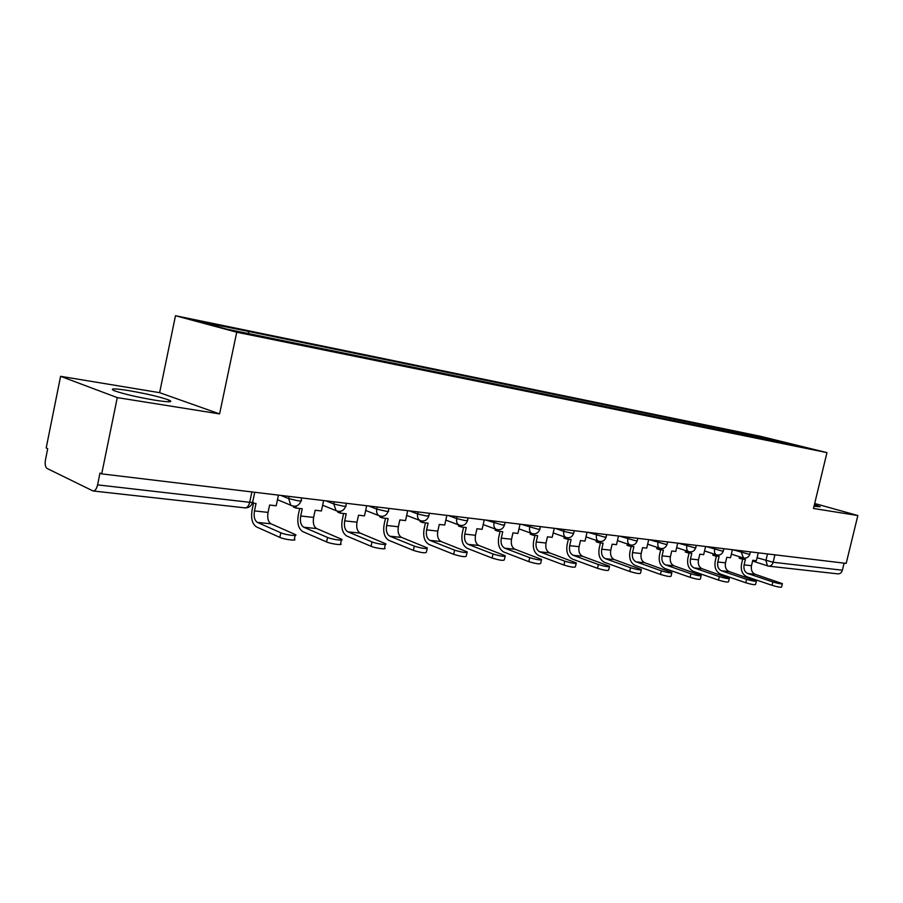 <?xml version="1.0" encoding="UTF-8"?>
<svg xmlns="http://www.w3.org/2000/svg" width="903" height="903" viewBox="0 0 903 903"><rect width="100%" height="100%" fill="white"/><g stroke="black" fill="none" stroke-linecap="round" stroke-linejoin="round"><path stroke-width="1.35" d="M155.147 400.232C169.098 402.343 173.692 402.286 168.951 400.063C160.023 396.868 146.557 393.708 128.553 390.57C114.083 388.324 109.308 388.369 114.218 390.694C123.485 393.956 137.121 397.128 155.147 400.232M814.009 506.256L820.195 506.73L814.382 504.721M60.591 376.314L117.277 397.613L101.712 473.872L846.179 563.393L857.85 515.534L813.479 508.468L826.967 452.629L759.716 436.115L175.487 315.723L159.617 392.67L60.591 376.314L46.188 447.956L47.712 448.667L45.477 459.808C44.778 464.244 45.319 467.133 47.08 468.476L93.009 490.95C95.041 491.051 96.553 489.02 97.58 484.877L249.679 502.305C252.772 502.61 253.788 502.418 252.75 501.718L254.748 492.282M117.277 397.613L219.598 413.913L236.721 332.214L826.967 452.629M101.712 473.872L99.985 473.07L97.58 484.877M857.85 515.534L814.675 503.49M844.102 563.145L842.375 570.199C841.551 572.795 839.993 574.015 837.713 573.845L768.814 566.17M747.526 435.856L746.747 434.117L773.25 439.558L806.187 447.651L779.582 442.414M746.747 434.117L244.137 330.532L196.741 321.039L226.8 329.132L779.774 442.256M175.487 315.723L236.721 332.214M159.617 392.67L219.598 413.913M741.837 434.693L742.232 433M248.291 331.638L248.844 333.636M773.25 439.558L773.126 441.093M772.878 581.961C778.544 583.62 781.727 584.185 782.416 583.643L755.19 574.297L747.786 573.529L772.878 581.961L772.076 585.325L746.995 576.825C742.356 574.59 740.528 570.324 741.532 564.036L742.695 559.115M782.359 583.88L781.603 586.995C780.914 587.548 777.731 586.984 772.076 585.325M742.085 557.602L741.747 559.013L745.393 559.431L744.083 564.883C743.417 569.138 744.648 572.017 747.786 573.529M741.747 559.013L739.185 558.167L739.512 556.767M758.26 552.817L756.375 560.684L752.786 560.278L751.488 565.696C750.822 569.928 752.052 572.795 755.19 574.297M746.623 579.342C752.447 581.047 755.709 581.611 756.398 581.035L729.172 571.588L721.486 570.786L746.623 579.342L745.81 582.762L720.684 574.15C716.034 571.881 714.217 567.535 715.232 561.124L716.418 556.113M756.33 581.295L755.574 584.455C754.885 585.042 751.623 584.478 745.81 582.762M715.661 554.6L715.323 555.988L719.115 556.429L717.795 561.982C717.106 566.316 718.336 569.251 721.486 570.786M715.323 555.988L712.76 555.142L713.088 553.753M732.423 549.713L730.516 557.727L726.791 557.298L725.481 562.829C724.804 567.14 726.035 570.064 729.172 571.588M719.33 576.611C725.312 578.371 728.653 578.947 729.353 578.326L702.139 568.766L694.147 567.931L719.33 576.611L718.506 580.098L693.335 571.362C688.684 569.059 686.878 564.635 687.905 558.099L689.113 552.997M729.285 578.609L728.518 581.803C727.818 582.435 724.488 581.871 718.506 580.098M688.199 551.485L687.883 552.85L691.811 553.302L690.479 558.968C689.779 563.393 690.998 566.384 694.147 567.931M687.883 552.85L685.309 551.993L685.625 550.616M705.593 546.484L703.663 554.656L699.791 554.216L698.47 559.849C697.771 564.251 699.001 567.219 702.139 568.766M690.93 573.777C697.093 575.595 700.514 576.17 701.213 575.493L674.044 565.831L665.725 564.973L690.93 573.777L690.095 577.333L664.901 568.472C660.251 566.125 658.456 561.621 659.506 554.961L660.725 549.746M701.134 575.821L700.367 579.049C699.667 579.737 696.247 579.162 690.095 577.333M659.653 548.245L659.337 549.588L663.434 550.062L662.08 555.842C661.368 560.345 662.576 563.393 665.725 564.973M659.337 549.588L656.763 548.719L657.079 547.376M677.713 543.132L675.76 551.462L671.73 551.011L670.387 556.756C669.676 561.237 670.895 564.262 674.044 565.831M661.357 570.82C667.701 572.694 671.211 573.27 671.911 572.558L644.81 562.783L636.152 561.88L661.357 570.82L660.499 574.455L635.317 565.459C630.666 563.077 628.883 558.483 629.955 551.688L631.197 546.371M671.821 572.908L671.053 576.182C670.353 576.915 666.843 576.34 660.499 574.455M629.944 544.881L629.639 546.191L633.895 546.687L632.518 552.58C631.795 557.185 633.003 560.289 636.152 561.88M629.639 546.191L627.066 545.31L627.371 544.001M648.704 539.644L646.729 548.144L642.541 547.669L641.175 553.539C640.453 558.11 641.661 561.192 644.81 562.783M630.531 567.739C637.066 569.68 640.678 570.267 641.378 569.488L614.367 559.612L605.349 558.675L630.531 567.739L629.673 571.452L604.502 562.321C599.863 559.905 598.091 555.221 599.186 548.279L600.439 542.861M641.288 569.872L640.509 573.179C639.821 573.981 636.197 573.405 629.673 571.452M598.994 541.371L598.7 542.658L603.136 543.166L601.748 549.193C601.014 553.889 602.211 557.049 605.349 558.675M598.7 542.658L596.138 541.766L596.431 540.491M618.51 536.021L616.501 544.69L612.144 544.193L610.755 550.187C610.022 554.848 611.218 557.998 614.367 559.612M598.384 564.522C605.123 566.531 608.836 567.118 609.536 566.283L582.638 556.304L573.236 555.322L598.384 564.522L597.504 568.314L572.389 559.059C567.75 556.598 566 551.823 567.118 544.735L568.393 539.193M609.435 566.7L608.656 570.064C607.956 570.922 604.242 570.335 597.504 568.314M555.492 528.436L563.811 531.359C563.28 534.407 564.003 536.438 565.978 537.466L566.757 537.669L566.463 538.978L571.091 539.497L569.68 545.66C568.924 550.446 570.109 553.674 573.236 555.322M566.463 538.978L563.901 538.064L564.183 536.833M587.052 532.239L585.02 541.1L580.471 540.57L579.071 546.687C578.315 551.451 579.512 554.656 582.638 556.304M564.815 561.169C571.78 563.246 575.606 563.833 576.283 562.93L549.555 552.862L539.746 551.835L564.815 561.169L563.923 565.052L538.877 555.65C534.26 553.144 532.533 548.268 533.673 541.032L534.96 535.377M576.182 563.404L575.403 566.791C574.703 567.716 570.877 567.14 563.923 565.052M533.109 533.854L532.815 535.129L537.657 535.682L536.224 541.969C535.445 546.868 536.619 550.153 539.746 551.835M532.815 535.129L530.275 534.204L530.535 533.03M554.25 528.289L552.184 537.341L547.444 536.8L546.022 543.042C545.254 547.918 546.428 551.18 549.555 552.862M529.722 557.659C536.924 559.815 540.874 560.413 541.552 559.431L515.015 549.261L504.766 548.189L529.722 557.659L528.819 561.632L503.885 552.083C499.303 549.543 497.587 544.565 498.761 537.172L500.059 531.382M541.439 559.95L540.649 563.382C539.96 564.375 536.021 563.799 528.819 561.632M497.982 529.813L497.7 531.111L502.745 531.686L501.289 538.12C500.499 543.121 501.662 546.473 504.766 548.189M497.7 531.111L495.16 530.174L495.408 529.068M520.015 524.18L517.927 533.425L512.972 532.86L511.527 539.249C510.737 544.216 511.899 547.557 515.015 549.261M493.027 553.99C500.476 556.225 504.54 556.824 505.228 555.763L478.917 545.491L468.205 544.374L493.027 553.99L492.112 558.054L467.314 548.358C462.754 545.773 461.072 540.694 462.268 533.131L463.589 527.217M505.093 556.338L504.314 559.804C503.626 560.887 499.562 560.3 492.112 558.054M461.286 525.569L460.981 526.912L466.264 527.521L464.785 534.091C463.984 539.204 465.124 542.635 468.205 544.374M460.981 526.912L458.464 525.964L458.69 524.925M484.256 519.88L482.123 529.327L476.953 528.74L475.486 535.276C474.685 540.355 475.825 543.764 478.917 545.491M454.593 550.153C462.313 552.478 466.512 553.065 467.19 551.925L441.161 541.552L429.952 540.389L454.593 550.153L453.667 554.307L429.049 544.464C424.534 541.834 422.886 536.642 424.105 528.91L425.448 522.848M467.054 552.557L466.264 556.067C465.576 557.23 461.377 556.643 453.667 554.307M422.886 521.087L422.57 522.521L428.09 523.153L426.6 529.88C425.776 535.118 426.893 538.617 429.952 540.389M422.57 522.521L420.064 521.562L420.279 520.636M446.85 515.376L444.705 525.049L439.287 524.44L437.797 531.111C436.984 536.314 438.102 539.802 441.161 541.552M414.296 546.123C422.299 548.539 426.645 549.126 427.322 547.907L401.632 537.432L389.882 536.213L414.296 546.123L413.36 550.39L388.967 540.389C384.497 537.703 382.895 532.409 384.136 524.485L385.502 518.288M427.175 548.584L426.385 552.139C425.697 553.392 421.362 552.805 413.36 550.39M382.68 516.358L382.341 517.927L388.132 518.582L386.619 525.478C385.773 530.829 386.868 534.407 389.882 536.213M382.341 517.927L379.858 516.956L380.039 516.121M407.704 510.669L405.526 520.579L399.848 519.925L398.347 526.765C397.512 532.093 398.607 535.648 401.632 537.432M372.013 541.902C376.607 543.922 388.527 545.48 385.491 543.674L360.207 533.12L347.881 531.833L372.013 541.902L371.054 546.27L346.944 536.111C342.542 533.38 340.973 527.962 342.248 519.846L343.625 513.502M385.333 544.43L384.543 548.019C387.568 549.837 375.648 548.302 371.054 546.27M340.533 511.346L340.16 513.107L346.233 513.796L344.698 520.85C343.829 526.336 344.89 530.005 347.881 531.833M340.16 513.107L337.711 512.114L337.88 511.358M366.686 505.736L364.473 515.884L358.525 515.207L356.99 522.205C356.143 527.657 357.204 531.291 360.207 533.12M327.575 537.466C332.202 539.554 344.867 541.157 341.56 539.238L316.727 528.582L303.78 527.239L327.575 537.466L326.604 541.935L302.832 531.619C298.498 528.842 296.985 523.3 298.295 514.992L299.683 508.479M341.379 540.05L340.589 543.685C343.896 545.626 331.232 544.058 326.604 541.935M296.308 506.03L295.879 508.039L302.257 508.773L300.699 515.997C299.819 521.629 300.846 525.365 303.78 527.239M295.879 508.039L293.464 507.046L293.633 506.29M323.646 500.567L321.4 510.963L315.158 510.251L313.612 517.419C312.731 523.006 313.77 526.731 316.727 528.582M280.822 532.793C285.472 534.971 298.972 536.608 295.337 534.565L271.047 523.819L257.434 522.408L280.822 532.793L279.84 537.387L256.475 526.9C252.219 524.067 250.763 518.401 252.106 509.879L253.517 503.197M295.146 535.456L294.367 539.125C297.979 541.19 284.479 539.588 279.84 537.387M252.388 503.073L256.046 503.49L254.465 510.906C253.562 516.674 254.556 520.5 257.434 522.408M278.451 495.126L276.171 505.793L269.613 505.037L268.044 512.396C267.141 518.13 268.146 521.934 271.047 523.819M280.889 495.42L288.7 498.614L298.374 500.86C301.196 501.154 302.133 500.984 301.184 500.352L301.715 497.925M325.87 500.826L333.805 503.987L343.253 506.165C345.838 506.448 346.696 506.29 345.849 505.703L346.368 503.298M368.706 505.985L376.743 509.1L385.965 511.233C388.335 511.482 389.137 511.335 388.369 510.805L388.9 508.412M409.544 510.895L417.671 513.965L426.69 516.053L428.914 515.658L429.433 513.288M448.531 515.579L456.715 518.615L465.53 520.647L467.596 520.297L468.126 517.938M485.769 520.06L502.644 525.049L504.563 524.722L505.093 522.385M521.392 524.338L538.132 529.248L539.915 528.944L540.445 526.63M564.24 529.497L563.811 531.359L572.084 533.267L573.755 532.996L574.285 530.704M588.18 532.375L604.615 537.116L606.173 536.879L606.703 534.599M619.526 536.134L635.814 540.818L637.27 540.592L637.8 538.335M649.607 539.757L665.759 544.362L667.125 544.159L667.644 541.924M678.514 543.234L694.509 547.76L695.795 547.579L696.315 545.378M706.304 546.575L722.152 551.033L723.359 550.864L723.879 548.685M733.055 549.792L748.745 554.182L749.874 554.036L750.393 551.88M757.075 557.738L773.126 562.264L842.375 570.199M767.505 553.934L765.913 560.605L767.539 565.933L768.385 566.125C770.688 566.294 772.268 565.007 773.126 562.264L774.921 554.826M289.163 496.413L288.7 498.614L290.777 505.217L292.154 505.94M334.268 501.842L333.805 503.987L336.051 510.635L337.067 511.121M377.194 507.001L376.743 509.1C376.224 512.136 376.991 514.338 379.057 515.715L379.824 516.042M418.123 511.922L417.671 513.965C417.141 517.035 417.92 519.214 420.008 520.512L420.572 520.749M457.155 516.618L456.715 518.615C456.184 521.697 456.963 523.842 459.04 525.061L459.469 525.23M494.449 521.099L494.009 523.051C493.489 526.133 494.246 528.244 496.3 529.395L497.305 529.666M530.106 525.388L529.677 527.296C529.147 530.366 529.892 532.443 531.912 533.526L532.793 533.752M596.939 533.425L596.511 535.253C595.98 538.267 596.68 540.265 598.61 541.247L599.299 541.416M628.285 537.195L627.867 538.978C627.348 541.969 628.014 543.933 629.888 544.859L630.508 545.006M658.377 540.807L657.971 542.568C657.44 545.514 658.084 547.444 659.901 548.335L660.465 548.46M687.273 544.283L686.867 545.999C686.348 548.922 686.969 550.807 688.741 551.665L689.237 551.778M715.052 547.624L714.657 549.306C714.126 552.184 714.725 554.036 716.44 554.86L716.903 554.961M741.781 550.841L741.386 552.489L743.519 558.02M251.881 491.932L249.679 502.305C248.686 506.131 247.095 507.983 244.927 507.858L93.381 490.995M752.605 561.045L768.385 566.125M751.488 565.696L744.083 564.883M725.481 562.829L717.795 561.982M698.47 559.849L690.479 558.968M670.387 556.756L662.08 555.842M641.175 553.539L632.518 552.58M610.755 550.187L601.748 549.193M579.071 546.687L569.68 545.66M546.022 543.042L536.224 541.969M511.527 539.249L501.289 538.12M475.486 535.276L464.785 534.091M437.797 531.111L426.6 529.88M398.347 526.765L386.619 525.478M356.99 522.205L344.698 520.85M313.612 517.419L300.699 515.997M268.044 512.396L254.465 510.906M168.951 400.063L168.59 401.79M731.385 554.103L743.101 557.941C746.386 558.618 748.621 557.377 749.829 554.228M704.554 550.92L716.44 554.86C719.781 555.571 722.073 554.307 723.303 551.078M676.663 547.613L688.741 551.665C692.138 552.399 694.475 551.112 695.739 547.805M647.654 544.17L659.901 548.335C663.378 549.103 665.759 547.805 667.057 544.407M617.46 540.581L629.888 544.859C633.432 545.683 635.87 544.351 637.202 540.863M586.002 536.845L598.61 541.247C602.222 542.116 604.728 540.762 606.105 537.183M553.189 532.939L565.978 537.466C569.68 538.391 572.242 537.014 573.676 533.334M518.954 528.853L531.912 533.526C535.705 534.52 538.346 533.12 539.825 529.316M483.195 524.575L496.3 529.395C500.194 530.479 502.926 529.056 504.472 525.117M445.8 520.094L459.04 525.061C463.058 526.257 465.869 524.812 467.494 520.738M406.666 515.399L420.008 520.512C424.15 521.844 427.085 520.388 428.801 516.144M365.659 510.443L379.057 515.715C383.357 517.238 386.416 515.782 388.245 511.335M322.642 505.228L336.051 510.635C340.521 512.419 343.738 510.974 345.714 506.278M277.481 499.709L290.777 505.217C295.45 507.384 298.87 505.973 301.049 500.984M245.458 507.904C249.002 507.779 251.384 505.951 252.592 502.418"/></g></svg>
